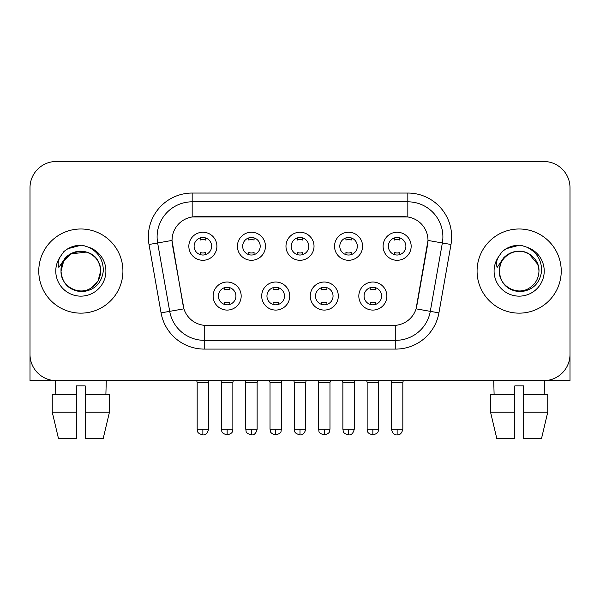 <?xml version="1.0" encoding="UTF-8"?>
<svg xmlns="http://www.w3.org/2000/svg" width="600" height="600" viewBox="0 0 600 600"><rect width="100%" height="100%" fill="white"/><g stroke="black" fill="none" stroke-linecap="round" stroke-linejoin="round"><path stroke-width="0.9" d="M289.74 296.055A14.025 14.025 0 0 1 275.715 310.08A14.025 14.025 0 0 1 261.69 296.055A14.025 14.025 0 0 1 275.715 282.03A14.025 14.025 0 0 1 289.74 296.055M266.955 296.055A8.768 8.768 0 0 0 275.715 304.822A8.768 8.768 0 0 0 284.483 296.055A8.768 8.768 0 0 0 275.715 287.288A8.768 8.768 0 0 0 266.955 296.055M338.31 296.055A14.025 14.025 0 0 1 324.285 310.08A14.025 14.025 0 0 1 310.26 296.055A14.025 14.025 0 0 1 324.285 282.03A14.025 14.025 0 0 1 338.31 296.055M315.517 296.055A8.768 8.768 0 0 0 324.285 304.822A8.768 8.768 0 0 0 333.045 296.055A8.768 8.768 0 0 0 324.285 287.288A8.768 8.768 0 0 0 315.517 296.055M386.873 296.055A14.025 14.025 0 0 1 372.847 310.08A14.025 14.025 0 0 1 358.822 296.055A14.025 14.025 0 0 1 372.847 282.03A14.025 14.025 0 0 1 386.873 296.055M364.08 296.055A8.768 8.768 0 0 0 372.847 304.822A8.768 8.768 0 0 0 381.615 296.055A8.768 8.768 0 0 0 372.847 287.288A8.768 8.768 0 0 0 364.08 296.055M241.178 296.055A14.025 14.025 0 0 1 227.153 310.08A14.025 14.025 0 0 1 213.127 296.055A14.025 14.025 0 0 1 227.153 282.03A14.025 14.025 0 0 1 241.178 296.055M218.385 296.055A8.768 8.768 0 0 0 227.153 304.822A8.768 8.768 0 0 0 235.92 296.055A8.768 8.768 0 0 0 227.153 287.288A8.768 8.768 0 0 0 218.385 296.055M265.462 246.263A14.025 14.025 0 0 1 251.438 260.288A14.025 14.025 0 0 1 237.413 246.263A14.025 14.025 0 0 1 251.438 232.237A14.025 14.025 0 0 1 265.462 246.263M242.67 246.263A8.768 8.768 0 0 0 251.438 255.03A8.768 8.768 0 0 0 260.205 246.263A8.768 8.768 0 0 0 251.438 237.495A8.768 8.768 0 0 0 242.67 246.263M314.025 246.263A14.025 14.025 0 0 1 300 260.288A14.025 14.025 0 0 1 285.975 246.263A14.025 14.025 0 0 1 300 232.237A14.025 14.025 0 0 1 314.025 246.263M291.233 246.263A8.768 8.768 0 0 0 300 255.03A8.768 8.768 0 0 0 308.767 246.263A8.768 8.768 0 0 0 300 237.495A8.768 8.768 0 0 0 291.233 246.263M362.587 246.263A14.025 14.025 0 0 1 348.562 260.288A14.025 14.025 0 0 1 334.538 246.263A14.025 14.025 0 0 1 348.562 232.237A14.025 14.025 0 0 1 362.587 246.263M339.795 246.263A8.768 8.768 0 0 0 348.562 255.03A8.768 8.768 0 0 0 357.33 246.263A8.768 8.768 0 0 0 348.562 237.495A8.768 8.768 0 0 0 339.795 246.263M411.158 246.263A14.025 14.025 0 0 1 397.132 260.288A14.025 14.025 0 0 1 383.108 246.263A14.025 14.025 0 0 1 397.132 232.237A14.025 14.025 0 0 1 411.158 246.263M388.365 246.263A8.768 8.768 0 0 0 397.132 255.03A8.768 8.768 0 0 0 405.893 246.263A8.768 8.768 0 0 0 397.132 237.495A8.768 8.768 0 0 0 388.365 246.263M216.892 246.263A14.025 14.025 0 0 1 202.868 260.288A14.025 14.025 0 0 1 188.843 246.263A14.025 14.025 0 0 1 202.868 232.237A14.025 14.025 0 0 1 216.892 246.263M194.108 246.263A8.768 8.768 0 0 0 202.868 255.03A8.768 8.768 0 0 0 211.635 246.263A8.768 8.768 0 0 0 202.868 237.495A8.768 8.768 0 0 0 194.108 246.263M161.07 312.87L149.01 244.493A43.83 43.83 0 0 1 192.173 193.05L407.827 193.05A43.83 43.83 0 0 1 450.99 244.493L438.93 312.87A43.83 43.83 0 0 1 395.768 349.087L204.233 349.087A43.83 43.83 0 0 1 161.07 312.87L183.922 308.843L172.373 244.5A23.67 23.67 0 0 1 195.683 216.72L404.317 216.72A23.67 23.67 0 0 1 427.627 244.5L416.805 305.865A23.67 23.67 0 0 1 393.495 325.425L206.505 325.425A23.67 23.67 0 0 1 183.195 305.865L172.012 240.435L157.642 242.97A35.062 35.062 0 0 1 192.173 201.817L407.827 201.817A35.062 35.062 0 0 1 442.357 242.97L430.298 311.347A35.062 35.062 0 0 1 395.768 340.327L204.233 340.327A35.062 35.062 0 0 1 169.703 311.347L157.642 242.97A35.062 35.062 0 0 1 157.11 236.88M38.767 271.072A42.075 42.075 0 0 0 80.843 313.147A42.075 42.075 0 0 0 122.925 271.072A42.075 42.075 0 0 0 80.843 228.99A42.075 42.075 0 0 0 38.767 271.072A42.075 42.075 0 0 0 80.843 313.147A42.075 42.075 0 0 0 122.925 271.072A42.075 42.075 0 0 0 80.843 228.99A42.075 42.075 0 0 0 38.767 271.072M477.075 271.072A42.075 42.075 0 0 0 519.158 313.147A42.075 42.075 0 0 0 561.232 271.072A42.075 42.075 0 0 0 519.158 228.99A42.075 42.075 0 0 0 477.075 271.072A42.075 42.075 0 0 0 519.158 313.147A42.075 42.075 0 0 0 561.232 271.072A42.075 42.075 0 0 0 519.158 228.99A42.075 42.075 0 0 0 477.075 271.072M192.173 193.05L192.173 216.983L407.827 216.983L407.827 193.05M172.012 240.39L172.275 236.88M393.495 325.425L206.505 325.425M442.357 242.97L427.987 240.435L416.077 308.843L430.298 311.347L442.357 242.97L450.99 244.493M416.805 305.865L416.662 306.608M183.337 306.608L183.195 305.865M570 187.792A26.295 26.295 0 0 0 543.705 161.49L56.295 161.49A26.295 26.295 0 0 0 30 187.792L30 354.353A26.295 26.295 0 0 0 56.295 380.647L543.705 380.647A26.295 26.295 0 0 0 570 354.353L570 187.792L570 380.647L468.315 380.647M30 187.792L30 380.647L131.685 380.647M543.705 161.49L56.295 161.49M56.295 380.647L543.705 380.647M200.243 254.625L200.243 252.45A6.728 6.728 0 0 0 205.5 252.45L205.5 254.625M202.868 429.217L197.175 429.217C197.978 430.98 195.952 432.99 202.868 434.91L202.868 429.217L208.567 429.217L208.567 382.493L197.175 382.493L196.71 380.647M208.567 382.493L209.025 380.647M205.5 237.9L205.5 240.075A6.728 6.728 0 0 0 200.243 240.075L200.243 237.9M224.52 304.418L224.52 302.243A6.728 6.728 0 0 0 229.785 302.243L229.785 304.418M227.153 429.217L221.452 429.217C222.263 430.98 220.237 432.99 227.153 434.91L227.153 429.217L232.853 429.217L232.853 382.493L221.452 382.493L220.995 380.647M232.853 382.493L233.31 380.647M229.785 287.692L229.785 289.868A6.728 6.728 0 0 0 224.52 289.868L224.52 287.692M248.805 254.625L248.805 252.45A6.728 6.728 0 0 0 254.062 252.45L254.062 254.625M251.438 429.217L245.737 429.217C246.54 430.98 244.522 432.99 251.438 434.91L251.438 429.217L257.13 429.217L257.13 382.493L245.737 382.493L245.28 380.647M257.13 382.493L257.595 380.647M254.062 237.9L254.062 240.075A6.728 6.728 0 0 0 248.805 240.075L248.805 237.9M297.368 254.625L297.368 252.45A6.728 6.728 0 0 0 302.632 252.45L302.632 254.625M300 429.217L294.3 429.217C295.11 430.98 293.085 432.99 300 434.91L300 429.217L305.7 429.217L305.7 382.493L294.3 382.493L293.843 380.647M305.7 382.493L306.157 380.647M302.632 237.9L302.632 240.075A6.728 6.728 0 0 0 297.368 240.075L297.368 237.9M345.938 254.625L345.938 252.45A6.728 6.728 0 0 0 351.195 252.45L351.195 254.625M348.562 429.217L342.87 429.217C343.673 430.98 341.647 432.99 348.562 434.91L348.562 429.217L354.263 429.217L354.263 382.493L342.87 382.493L342.405 380.647M354.263 382.493L354.72 380.647M351.195 237.9L351.195 240.075A6.728 6.728 0 0 0 345.938 240.075L345.938 237.9M394.5 254.625L394.5 252.45A6.728 6.728 0 0 0 399.757 252.45L399.757 254.625M397.132 429.217L391.433 429.217C392.43 433.275 394.327 435.18 397.132 434.91L397.132 429.217L402.825 429.217L402.825 382.493L391.433 382.493L390.975 380.647M402.825 382.493L403.29 380.647M399.757 237.9L399.757 240.075A6.728 6.728 0 0 0 394.5 240.075L394.5 237.9M273.09 304.418L273.09 302.243A6.728 6.728 0 0 0 278.347 302.243L278.347 304.418M275.715 429.217L270.022 429.217C270.825 430.98 268.8 432.99 275.715 434.91L275.715 429.217L281.415 429.217L281.415 382.493L270.022 382.493L269.558 380.647M281.415 382.493L281.873 380.647M278.347 287.692L278.347 289.868A6.728 6.728 0 0 0 273.09 289.868L273.09 287.692M321.653 304.418L321.653 302.243A6.728 6.728 0 0 0 326.91 302.243L326.91 304.418M324.285 429.217L318.585 429.217C319.388 430.98 317.37 432.99 324.285 434.91L324.285 429.217L329.978 429.217L329.978 382.493L318.585 382.493L318.127 380.647M329.978 382.493L330.442 380.647M326.91 287.692L326.91 289.868A6.728 6.728 0 0 0 321.653 289.868L321.653 287.692M370.215 304.418L370.215 302.243A6.728 6.728 0 0 0 375.48 302.243L375.48 304.418M372.847 429.217L367.147 429.217C367.957 430.98 365.933 432.99 372.847 434.91L372.847 429.217L378.548 429.217L378.548 382.493L367.147 382.493L366.69 380.647M378.548 382.493L379.005 380.647M375.48 287.692L375.48 289.868A6.728 6.728 0 0 0 370.215 289.868L370.215 287.692M61.943 265.118L61.005 271.072C62.213 283.74 69.165 290.625 81.863 291.735C94.343 290.438 101.49 283.553 103.305 271.072C103.395 260.138 98.512 252.195 88.672 247.245L82.755 245.303C75.608 244.875 69.308 246.975 63.855 251.603L60.278 256.725C58.102 260.4 57.623 263.962 58.845 267.42L65.227 257.955C71.175 252.007 78.255 250.042 86.46 252.067A19.815 19.815 0 0 0 61.943 265.118M99.517 264.435C93.345 243.645 59.828 249.705 61.028 271.072L63.682 261.165L70.935 253.913L86.468 252.067C95.31 255.218 100.042 261.555 100.657 271.072C100.395 278.543 97.087 284.265 90.75 288.233C78.398 296.145 60.352 285.728 61.028 271.072C61.297 263.595 64.597 257.88 70.935 253.913C83.287 246 101.34 256.418 100.657 271.072L98.002 280.98L90.75 288.233M63.907 251.55L67.92 248.692L81.045 245.228L67.92 248.692L63.907 251.55L67.92 248.692L81.045 245.228L67.92 248.692L63.907 251.55M500.257 265.118L499.312 271.072C500.528 283.74 507.48 290.625 520.178 291.735C532.65 290.438 539.798 283.553 541.62 271.072C541.702 260.138 536.827 252.195 526.987 247.245L521.062 245.303C513.915 244.875 507.615 246.975 502.162 251.603L498.592 256.725C496.41 260.4 495.938 263.962 497.16 267.42L503.543 257.955C509.49 252.007 516.562 250.042 524.775 252.067A19.815 19.815 0 0 0 500.257 265.118L499.342 271.072C499.605 263.595 502.912 257.88 509.25 253.913C521.602 246 539.648 256.418 538.972 271.072C538.702 278.543 535.403 284.265 529.065 288.233C516.713 296.145 498.66 285.728 499.342 271.072C498.66 256.418 516.713 246 529.065 253.913C535.403 257.88 538.702 263.595 538.972 271.072C538.357 261.555 533.625 255.218 524.775 252.067L529.065 253.913L537.825 264.435M502.215 251.55L506.235 248.692L519.36 245.228L506.235 248.692L502.215 251.55L506.235 248.692L519.36 245.228L506.235 248.692L502.215 251.55M76.463 394.673L76.463 412.207L52.252 412.207L58.477 438.51L52.252 412.207L52.252 394.673L76.463 394.673L76.463 385.912L85.23 385.912L85.23 394.673L109.44 394.673L109.44 412.207L103.208 438.51L109.44 412.207L85.23 412.207L85.23 394.673M106.267 380.647L105.885 394.673M76.463 412.207L76.463 438.51L58.477 438.51M103.208 438.51L85.23 438.51L85.23 412.207M55.425 380.647L55.8 394.673M490.56 394.673L490.56 412.207L496.793 438.51L490.56 412.207L490.56 394.673L514.77 394.673L514.77 385.912L523.537 385.912L523.537 394.673L547.748 394.673L547.748 412.207L541.523 438.51L547.748 412.207L523.537 412.207L523.537 394.673M544.575 380.647L544.2 394.673M514.77 394.673L514.77 438.51L496.793 438.51M490.56 412.207L514.77 412.207M541.523 438.51L523.537 438.51L523.537 412.207M493.732 380.647L494.115 394.673M395.768 325.312L395.768 349.087M204.233 349.087L204.233 325.312M149.01 244.493L157.642 242.97M430.298 311.347L438.93 312.87M60.278 256.725A25.08 25.08 0 0 0 80.843 296.145A25.08 25.08 0 0 0 88.672 247.245M498.592 256.725A25.08 25.08 0 0 0 519.158 296.145A25.08 25.08 0 0 0 526.987 247.245M197.175 429.217L197.175 382.493M208.567 429.217C207.57 433.275 205.673 435.18 202.868 434.91M221.452 429.217L221.452 382.493M232.853 429.217C232.042 430.98 234.067 432.99 227.153 434.91M245.737 429.217L245.737 382.493M257.13 429.217C256.14 433.275 254.243 435.18 251.438 434.91M294.3 429.217L294.3 382.493M305.7 429.217C304.702 433.275 302.805 435.18 300 434.91M342.87 429.217L342.87 382.493M354.263 429.217C353.265 433.275 351.368 435.18 348.562 434.91M391.433 429.217L391.433 382.493M402.825 429.217C401.835 433.275 399.938 435.18 397.132 434.91M270.022 429.217L270.022 382.493M281.415 429.217C280.612 430.98 282.63 432.99 275.715 434.91M318.585 429.217L318.585 382.493M329.978 429.217C329.175 430.98 331.2 432.99 324.285 434.91M367.147 429.217L367.147 382.493M378.548 429.217C377.737 430.98 379.763 432.99 372.847 434.91"/></g></svg>
